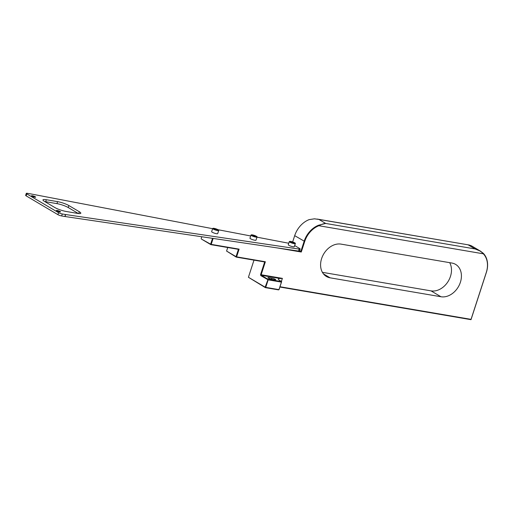 <?xml version="1.0" encoding="UTF-8"?>
<svg xmlns="http://www.w3.org/2000/svg" width="513" height="513" viewBox="0 0 513 513"><rect width="100%" height="100%" fill="white"/><g stroke="black" fill="none" stroke-linecap="round" stroke-linejoin="round"><path stroke-width="0.77" d="M212.606 228.683L30.78 193.908A2.828 0.513 18 0 0 30.62 193.876L27.413 193.33A2.828 0.513 18 0 0 26.291 193.382A2.828 0.513 18 0 0 26.791 193.882L58.553 212.671A2.828 0.513 18 0 0 62.304 213.972L65.51 214.517A2.828 0.513 18 0 0 65.664 214.543L299.201 249.087A2.828 0.513 18 0 0 300.169 249.01L299.528 250.992A2.828 0.513 -162 0 1 299.008 251.114L300.849 251.428L299.624 250.703M213.126 238.436L211.196 244.374L239.109 249.138L236.602 256.853L265.362 261.765L261.149 274.737L260.585 274.545L260.796 275.616L268.171 279.841L265.728 287.376L278.969 289.633L281.419 282.105L268.171 279.841L268.068 279.309L281.643 281.624L279.066 289.55L278.604 289.89L265.362 287.633L248.42 277.276L265.163 287.177L268.068 279.309L261.252 275.276L261.149 274.737L282.381 278.367L280.271 278.521L261.252 275.276L260.796 275.616M260.585 274.545L264.67 261.963L236.236 257.109L226.579 251.062L236.038 256.66L238.417 249.337L210.83 244.63L201.372 239.032L210.631 244.175L212.529 238.346M253.986 260.142L248.42 277.276M330.103 277.822L440.962 296.745A18.013 13.78 120.6 0 0 459.475 284.644A18.013 13.78 120.6 0 0 455.608 264.394A18.013 13.78 120.6 0 0 451.908 263.047L341.049 244.124A18.013 13.78 120.6 0 0 322.536 256.224A18.013 13.78 120.6 0 0 326.403 276.475A18.013 13.78 120.6 0 0 330.103 277.822L323.446 273.884M279.976 286.741L471.043 319.355L486.292 272.441A20.77 15.884 120.6 0 0 483.291 253.8C481.258 251.505 478.52 249.882 475.07 248.946L480.431 251.126L483.323 253.339A21.193 16.211 -59.4 0 1 486.382 272.365L471.011 319.67L279.88 287.043M301.285 252.024L300.849 251.428L304.151 241.257A21.193 16.211 -59.4 0 1 318.605 225.22L325.684 223.45C323.953 223.501 321.689 224.264 318.881 225.733A20.77 15.884 120.6 0 0 304.716 241.45L301.285 252.024L277.2 247.914M322.401 272.326L431.029 290.871A18.013 13.78 120.6 0 0 447.74 282.035A18.013 13.78 120.6 0 0 449.683 262.669M314.366 218.814L318.881 219.423L314.482 218.814L309.14 219.622A21.193 16.211 120.6 0 0 294.693 235.659L292.654 241.931M201.763 236.749L201.173 238.577M227.727 247.516L226.579 251.062M280.271 278.521A9.888 1.789 -162 0 0 278.328 278.95A9.888 1.789 -162 0 0 280.072 280.694L281.643 281.624L281.419 282.105M268.915 277.642A2.546 0.462 18 0 0 267.901 277.687A2.546 0.462 18 0 0 269.152 278.533A2.546 0.462 18 0 0 271.73 279.309L274.686 279.816A2.546 0.462 18 0 0 275.699 279.765A2.546 0.462 18 0 0 274.449 278.925A2.546 0.462 18 0 0 271.864 278.149L268.915 277.642L268.69 278.322M480.431 251.126L471.505 245.849L469.28 245.022L318.881 219.423L325.684 223.45L475.07 248.946L468.273 244.925M483.323 253.339L483.291 253.8L318.881 225.733L318.605 225.22M211.196 244.374L210.631 244.175L210.83 244.63L211.196 244.374M239.109 249.138L238.417 249.337M236.602 256.853L236.038 256.66L236.236 257.109L236.602 256.853M265.362 261.765L264.67 261.963M265.163 287.177L265.362 287.633L265.728 287.376L265.163 287.177M253.409 235.384L252.473 235.345L253.114 235.833L255.628 236.403L253.409 235.384L253.249 235.877M254.839 236.371L254.987 235.909M250.972 235.057L249.953 238.192A3.181 0.577 18 0 0 252.653 239.674A3.181 0.577 18 0 0 254.737 240.219A3.181 0.577 18 0 0 256 240.161L257.019 237.019A3.181 0.577 -162 0 1 253.672 236.531A3.181 0.577 -162 0 1 250.972 235.057L252.313 234.871C258.905 236.801 256.622 236.961 257.019 237.019M292.538 242.155L290.903 242.085L293.641 243.002L292.538 242.155L292.359 242.713M289.287 241.597L288.268 244.733A3.181 0.577 18 0 0 289.826 245.785A3.181 0.577 18 0 0 293.051 246.759A3.181 0.577 18 0 0 294.295 246.727A3.181 0.577 18 0 0 294.308 246.695L295.328 243.56A3.181 0.577 -162 0 1 295.315 243.585A3.181 0.577 -162 0 1 292.051 243.098A3.181 0.577 -162 0 1 289.287 241.597L290.621 241.411C297.213 243.342 294.93 243.502 295.328 243.56M215.088 228.836L214.158 228.804L214.812 229.298L217.32 229.856L215.088 228.836L214.928 229.337M216.518 229.83L216.666 229.369M212.664 228.516L211.645 231.652A3.181 0.577 18 0 0 214.363 233.139A3.181 0.577 18 0 0 216.428 233.678A3.181 0.577 18 0 0 217.692 233.62L218.711 230.478A3.181 0.577 -162 0 1 215.383 230.004A3.181 0.577 -162 0 1 212.664 228.516L213.998 228.33C220.59 230.26 218.314 230.42 218.711 230.478M26.791 193.882L26.15 195.863A2.828 0.513 -162 0 1 25.65 195.363L26.291 193.382M62.304 213.972L61.663 215.954A2.828 0.513 -162 0 1 57.905 214.652L58.553 212.671M65.664 214.543L65.023 216.524A2.828 0.513 -162 0 1 64.869 216.499L65.51 214.517M300.169 249.01A2.828 0.513 18 0 0 299.675 248.51L294.68 245.56M299.008 251.114A2.828 0.513 -162 0 1 298.56 251.069L299.201 249.087M78.348 213.523L68.216 207.528A8.477 1.533 18 0 0 56.949 203.629L45.676 201.705A8.477 1.533 18 0 0 44.772 201.571M78.72 213.562L79.316 211.734A8.477 1.533 -162 0 1 80.81 213.228A8.477 1.533 -162 0 1 77.444 213.389L66.171 211.465A8.477 1.533 -162 0 1 54.904 207.566L44.451 201.378A8.477 1.533 -162 0 1 42.957 199.884A8.477 1.533 -162 0 1 46.317 199.724L45.676 201.705M56.949 203.629L57.591 201.647A8.477 1.533 -162 0 1 68.857 205.546L68.216 207.528M57.591 201.647L46.317 199.724M79.316 211.734L68.857 205.546M59.655 211.92A2.187 0.398 18 0 0 60.528 211.882A2.187 0.398 18 0 0 58.565 210.824A2.187 0.398 18 0 0 56.359 210.522A2.187 0.398 18 0 0 57.437 211.247A2.187 0.398 18 0 0 59.655 211.92M34.788 197.21A2.187 0.398 18 0 0 35.66 197.165A2.187 0.398 18 0 0 33.698 196.113A2.187 0.398 18 0 0 31.492 195.812A2.187 0.398 18 0 0 32.569 196.537A2.187 0.398 18 0 0 34.788 197.21M288.748 243.245L256.975 237.166M250.677 235.961L218.076 229.728M65.023 216.524L298.56 251.069M61.663 215.954L64.869 216.499M26.15 195.863L57.905 214.652M282.381 278.367L281.374 281.464M304.716 241.45L294.693 235.659M440.962 296.745L431.029 290.871M271.864 278.149L271.505 279.264M253.743 236.339A3.001 0.545 18 0 0 256.667 236.461A3.001 0.545 18 0 0 251.742 234.813A3.001 0.545 18 0 0 253.743 236.339M295.206 243.367A3.001 0.545 18 0 0 291.217 241.533A3.001 0.545 18 0 0 290.659 242.335A3.001 0.545 18 0 0 295.206 243.367M215.454 229.811A3.001 0.545 18 0 0 218.346 229.914A3.001 0.545 18 0 0 213.421 228.272A3.001 0.545 18 0 0 215.454 229.811M469.28 245.022L317.233 219.07"/></g></svg>
